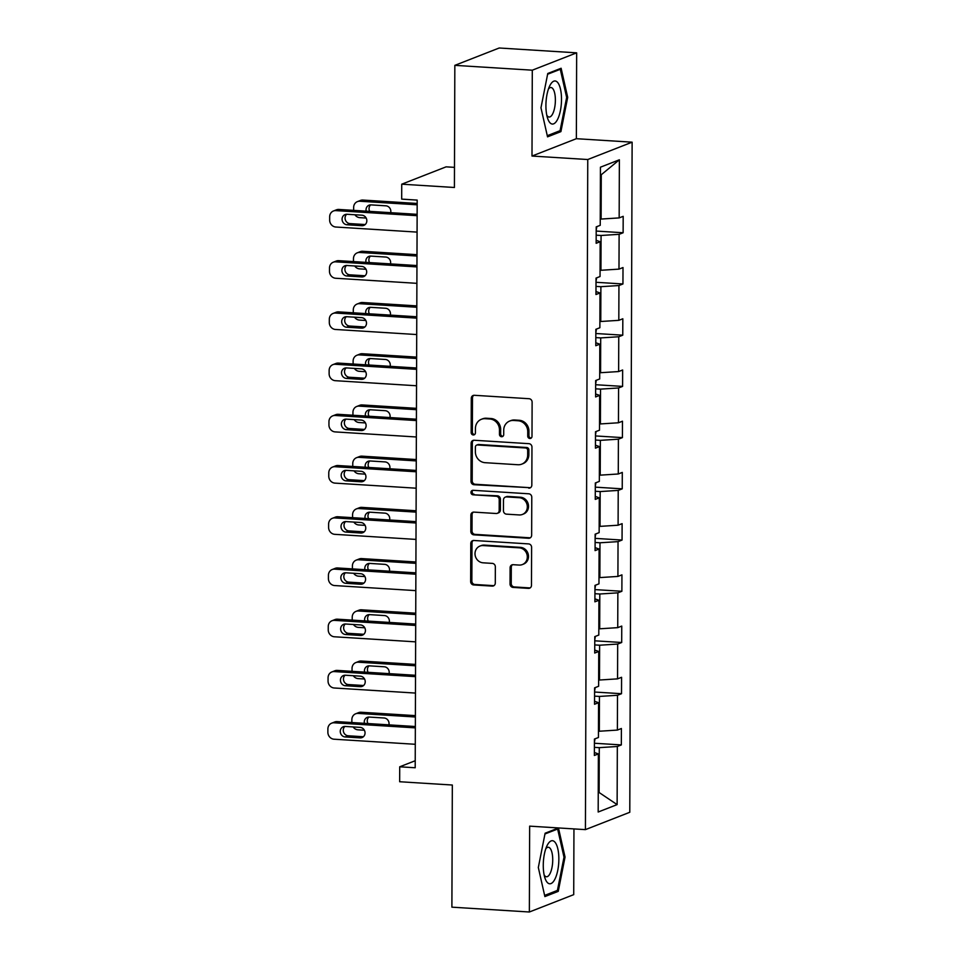 <?xml version="1.0" encoding="UTF-8"?>
<svg xmlns="http://www.w3.org/2000/svg" width="960" height="960" viewBox="0 0 960 960"><rect width="100%" height="100%" fill="white"/><g stroke="black" fill="none" stroke-linecap="round" stroke-linejoin="round"><path stroke-width="1.44" d="M529.86 438.492A2.28 2.1 -111.4 0 0 531.996 436.368L532.116 402.132A3.264 3.012 -111.4 0 0 529.08 398.712L474.348 395.292A3.264 3.012 -111.4 0 0 471.288 398.328L471.168 432.564A2.28 2.1 -111.4 0 0 474.132 434.832A2.28 2.1 -111.4 0 0 475.428 432.84L475.44 428.4A10.44 9.624 -111.4 0 1 481.38 419.292A10.44 9.624 -111.4 0 1 485.208 418.704L489.78 418.98A10.44 9.624 -111.4 0 1 499.464 429.9L499.452 434.34A2.28 2.1 -111.4 0 0 502.416 436.596A2.28 2.1 -111.4 0 0 503.712 434.604L503.724 430.176A10.44 9.624 -111.4 0 1 509.664 421.056A10.44 9.624 -111.4 0 1 513.492 420.468L518.052 420.756A10.44 9.624 -111.4 0 1 527.748 431.676L527.736 436.104A2.28 2.1 -111.4 0 0 529.86 438.492M509.664 421.056L510.852 420.588A10.44 9.624 -111.4 0 1 514.692 420L519.252 420.288A10.44 9.624 -111.4 0 1 528.948 431.208L528.936 435.636A2.28 2.1 -111.4 0 0 531.252 438.024M473.772 395.316A3.264 3.012 -111.4 0 0 472.488 397.86L472.368 432.096A2.28 2.1 -111.4 0 0 474.696 434.496M481.38 419.292L482.58 418.824A10.44 9.624 -111.4 0 1 486.408 418.236L490.968 418.512A10.44 9.624 -111.4 0 1 500.664 429.432L500.652 433.872A2.28 2.1 -111.4 0 0 502.968 436.26M454.836 65.352L499.2 48L576.66 52.836L532.296 70.188L454.836 65.352L454.416 187.488L401.736 184.188L401.688 199.128L417.18 200.1L415.2 767.76L399.708 766.8L399.66 781.74L452.328 785.028L451.896 907.164L529.356 912L573.72 894.648L573.948 828.912M510.036 584.004A3.264 3.012 -111.4 0 0 513.06 587.412L528.42 588.372A3.264 3.012 -111.4 0 0 531.48 585.336L531.612 547.308A3.264 3.012 -111.4 0 0 528.576 543.9L473.832 540.48A3.264 3.012 -111.4 0 0 470.784 543.516L470.652 581.532A3.264 3.012 -111.4 0 0 473.676 584.952L492.228 586.104A3.264 3.012 -111.4 0 0 495.288 583.08L495.336 566.808A3.264 3.012 -111.4 0 0 492.312 563.388L483.108 562.812A8.724 8.04 -111.4 0 1 475.164 555.432A8.724 8.04 -111.4 0 1 479.964 546.072A8.724 8.04 -111.4 0 1 483.168 545.568L519.204 547.824A8.724 8.04 -111.4 0 1 527.16 555.216A8.724 8.04 -111.4 0 1 522.36 564.564A8.724 8.04 -111.4 0 1 519.144 565.068L513.144 564.696A3.264 3.012 -111.4 0 0 510.096 567.72L510.036 584.004L511.236 583.524A3.264 3.012 -111.4 0 0 514.26 586.944L529.62 587.904A3.264 3.012 -111.4 0 0 530.196 587.88M532.296 70.188L531.996 156.048L587.76 159.528L585.42 829.632L529.656 826.14L529.356 912M528.768 488.148A3.264 3.012 -111.4 0 0 531.828 485.112L531.96 447.084A3.264 3.012 -111.4 0 0 528.924 443.676L474.192 440.256A3.264 3.012 -111.4 0 0 471.132 443.28L471 481.308A3.264 3.012 -111.4 0 0 474.036 484.728L529.968 487.68A3.264 3.012 -111.4 0 0 530.544 487.656M531.78 497.196L531.648 535.224A3.264 3.012 -111.4 0 1 528.6 538.26L473.856 534.84A3.264 3.012 -111.4 0 1 470.832 531.42L470.88 515.148A3.264 3.012 -111.4 0 1 473.94 512.112L496.14 513.504A3.264 3.012 -111.4 0 0 499.188 510.468L499.224 499.68A3.264 3.012 -111.4 0 0 496.2 496.26L473.088 494.82A2.28 2.1 -111.4 0 1 472.26 490.44A2.28 2.1 -111.4 0 1 473.1 490.308L528.756 493.788A3.264 3.012 -111.4 0 1 531.78 497.196M594.372 752.508L598.38 753.912L594.36 755.472L594.42 739.056L598.44 737.496L598.56 702.684L594.54 704.256L594.6 687.84L598.62 686.268L598.74 651.468L594.72 653.04L594.78 636.624L598.8 635.052L598.92 600.252L594.9 601.824L594.96 585.408L598.968 583.836L599.1 549.036L595.08 550.608L595.14 534.192L599.148 532.62L599.268 497.82L595.26 499.392L595.32 482.976L599.328 481.404L599.448 446.604L595.44 448.164L595.488 431.748L599.508 430.188L599.628 395.376L595.62 396.948L595.668 380.532L599.688 378.96L599.808 344.16L595.788 345.732L595.848 329.316L599.868 327.744L599.988 292.944L595.968 294.516L596.028 278.1L600.048 276.528L600.168 241.728L596.148 243.3L596.208 226.884L600.228 225.312L600.432 167.196L619.368 159.792L619.164 217.908L623.184 216.336L623.124 232.752L619.116 234.324L618.984 269.124L623.004 267.552L622.944 283.968L618.936 285.54L618.816 320.34L622.824 318.768L622.764 335.184L618.756 336.756L618.636 371.556L622.644 369.984L622.596 386.4L618.576 387.972L618.456 422.772L622.464 421.2L622.416 437.616L618.396 439.188L618.276 473.988L622.296 472.416L622.236 488.832L618.216 490.404L618.096 525.216L622.116 523.644L622.056 540.06L618.036 541.632L617.916 576.432L621.936 574.86L621.876 591.276L617.856 592.848L617.736 627.648L621.756 626.076L621.696 642.492L617.676 644.064L617.556 678.864L621.576 677.292L621.516 693.708L617.496 695.28L617.376 730.08L621.396 728.508L621.336 744.924L617.328 746.496L617.124 804.612L598.176 812.016L598.38 753.912M587.76 159.528L632.124 142.176L629.784 812.28L585.42 829.632M594.576 696.132L599.448 696.432L599.328 731.232L598.464 731.184M599.328 731.232L617.376 730.08M599.448 696.432L617.496 695.28M594.552 701.292L598.56 702.684M594.744 644.916L599.628 645.216L599.508 680.016L598.632 679.968M599.508 680.016L617.556 678.864M599.628 645.216L617.676 644.064M594.732 650.076L598.74 651.468M594.924 593.7L599.808 594L599.688 628.8L598.812 628.752M599.688 628.8L617.736 627.648M599.808 594L617.856 592.848M594.912 598.86L598.92 600.252M595.104 542.472L599.988 542.784L599.868 577.584L598.992 577.524M599.868 577.584L617.916 576.432M599.988 542.784L618.036 541.632M595.092 547.632L599.1 549.036M595.284 491.256L600.168 491.568L600.048 526.368L599.172 526.308M600.048 526.368L618.096 525.216M600.168 491.568L618.216 490.404M595.272 496.416L599.268 497.82M595.464 440.04L600.348 440.352L600.228 475.152L599.352 475.092M600.228 475.152L618.276 473.988M600.348 440.352L618.396 439.188M595.452 445.2L599.448 446.604M595.644 388.824L600.528 389.124L600.408 423.936L599.532 423.876M600.408 423.936L618.456 422.772M600.528 389.124L618.576 387.972M595.62 393.984L599.628 395.376M595.824 337.608L600.708 337.908L600.588 372.708L599.712 372.66M600.588 372.708L618.636 371.556M600.708 337.908L618.756 336.756M595.8 342.768L599.808 344.16M596.004 286.392L600.888 286.692L600.768 321.492L599.892 321.444M600.768 321.492L618.816 320.34M600.888 286.692L618.936 285.54M595.98 291.552L599.988 292.944M596.184 235.176L601.068 235.476L600.936 270.276L600.072 270.228M600.936 270.276L618.984 269.124M601.068 235.476L619.116 234.324M596.16 240.336L600.168 241.728M619.368 159.792L601.272 174.732L601.116 219.06L600.252 219M601.116 219.06L619.164 217.908M454.488 167.364L446.1 166.848L401.736 184.188M531.996 156.048L576.36 138.696L576.66 52.836M576.36 138.696L632.124 142.176M415.224 760.728L399.708 766.8M598.248 792.324L599.124 791.976L599.28 747.648L594.396 747.348M598.248 791.928L617.124 804.612M601.272 174.732L600.396 175.08M599.28 747.648L617.328 746.496M596.196 231.06L623.124 232.752M596.016 282.288L622.944 283.968M595.836 333.504L622.764 335.184M595.656 384.72L622.596 386.4M595.476 435.936L622.416 437.616M595.296 487.152L622.236 488.832M595.116 538.368L622.056 540.06M594.948 589.596L621.876 591.276M594.768 640.812L621.696 642.492M594.588 692.028L621.516 693.708M594.408 743.244L621.336 744.924M560.904 131.628L567.696 97.332L561.12 68.256L547.764 73.488L540.972 107.784L547.536 136.848L560.904 131.628L558.108 131.448M558.468 827.988L545.112 833.22L538.32 867.516L544.884 896.58L558.252 891.36L565.044 857.064L558.468 827.988M473.616 440.268A3.264 3.012 -111.4 0 0 472.332 442.812L472.2 480.84A3.264 3.012 -111.4 0 0 475.236 484.26L529.968 487.68M527.688 450.36A2.28 2.1 -111.4 0 0 525.564 447.972L477.516 444.972A2.28 2.1 -111.4 0 0 475.38 447.096L475.368 451.764A10.44 9.624 -111.4 0 0 485.064 462.684L517.908 464.736A10.44 9.624 -111.4 0 0 521.736 464.148A10.44 9.624 -111.4 0 0 527.676 455.04L527.688 450.36L528.888 449.892A2.28 2.1 -111.4 0 0 526.764 447.504L525.564 447.972M476.676 445.104L477.876 444.636A2.28 2.1 -111.4 0 1 478.716 444.504L526.764 447.504M521.736 464.148L522.936 463.68A10.44 9.624 -111.4 0 0 528.864 454.572L527.676 455.04M528.888 449.892L528.864 454.572M473.364 512.136A3.264 3.012 -111.4 0 0 472.08 514.68L472.02 530.952A3.264 3.012 -111.4 0 0 475.056 534.372L529.8 537.792A3.264 3.012 -111.4 0 0 530.364 537.768M497.34 513.324L498.528 512.856A3.264 3.012 -111.4 0 0 500.388 510L500.424 499.212A3.264 3.012 -111.4 0 0 497.4 495.792L473.088 494.82M472.896 490.308A2.28 2.1 -111.4 0 0 474.288 494.352M519.168 514.944A8.724 8.04 -111.4 0 0 522.384 514.452A8.724 8.04 -111.4 0 0 527.172 505.092A8.724 8.04 -111.4 0 0 519.228 497.7L506.532 496.908A3.264 3.012 -111.4 0 0 503.484 499.944L503.448 510.744A3.264 3.012 -111.4 0 0 506.472 514.152L519.168 514.944M522.384 514.452L523.584 513.984A8.724 8.04 -111.4 0 0 528.372 504.624A8.724 8.04 -111.4 0 0 520.428 497.232L519.228 497.7M505.332 497.1L506.532 496.632A3.264 3.012 -111.4 0 1 507.732 496.44L520.428 497.232M512.568 564.708A3.264 3.012 -111.4 0 0 511.296 567.252L511.236 583.524M522.36 564.564L523.56 564.096A8.724 8.04 -111.4 0 0 528.348 554.736A8.724 8.04 -111.4 0 0 520.404 547.356L519.204 547.824M479.964 546.072L481.164 545.604A8.724 8.04 -111.4 0 1 484.368 545.1L520.404 547.356M473.268 540.504A3.264 3.012 -111.4 0 0 471.984 543.036L471.852 581.064A3.264 3.012 -111.4 0 0 474.876 584.484L493.428 585.636A3.264 3.012 -111.4 0 0 494.004 585.624M566.616 97.26L567.696 97.332M563.964 856.992L565.044 857.064M555.456 891.18L558.252 891.36M417.168 203.46L362.868 200.064A6.648 6.12 68.6 0 0 360.432 200.448L357.432 201.612A6.648 6.12 -111.4 0 0 353.652 207.42L353.64 210.372M357.432 201.612A6.648 6.12 -111.4 0 1 359.868 201.24L417.168 204.816M366.168 218.052L359.82 217.656A6.648 6.12 -111.4 0 1 354.9 214.764M596.196 230.232L596.796 226.656M370.668 204.876A5.316 4.896 -111.4 0 0 369.72 211.368M390.672 212.676A5.316 4.896 -111.4 0 0 385.884 205.824L371.016 204.888A5.316 4.896 -111.4 0 0 366.192 211.152M417.072 232.104L335.832 227.028A6.648 6.12 -111.4 0 1 329.664 220.08L329.676 216.792A6.648 6.12 -111.4 0 1 335.892 210.612L417.132 215.688M417.132 214.332L338.892 209.448L335.892 210.612M347.004 224.772A5.316 4.896 68.6 0 1 345.084 214.572A5.316 4.896 68.6 0 1 347.04 214.272L361.908 215.196A5.316 4.896 68.6 0 1 363.828 225.396A5.316 4.896 68.6 0 1 361.872 225.708L347.004 224.772L350.004 223.608A5.316 4.896 68.6 0 1 346.692 214.26M365.22 224.544A5.316 4.896 68.6 0 1 364.872 224.532L350.004 223.608M333.456 210.996L336.444 209.82A6.648 6.12 68.6 0 1 338.892 209.448M416.988 254.676L362.688 251.28A6.648 6.12 68.6 0 0 360.252 251.664L357.252 252.84A6.648 6.12 -111.4 0 0 353.472 258.636L353.46 261.588M357.252 252.84A6.648 6.12 -111.4 0 1 359.7 252.456L416.988 256.032M365.988 269.268L359.64 268.872A6.648 6.12 -111.4 0 1 354.72 265.98M596.016 281.448L596.616 277.872M370.488 256.104A5.316 4.896 -111.4 0 0 369.54 262.584M390.492 263.892A5.316 4.896 -111.4 0 0 385.704 257.04L370.836 256.104A5.316 4.896 -111.4 0 0 366.012 262.368M416.808 305.892L362.508 302.508A6.648 6.12 68.6 0 0 360.072 302.88L357.072 304.056A6.648 6.12 -111.4 0 0 353.292 309.852L353.292 312.804M357.072 304.056A6.648 6.12 -111.4 0 1 359.52 303.672L416.808 307.26M365.82 320.484L359.46 320.088A6.648 6.12 -111.4 0 1 354.54 317.196M595.836 332.664L596.436 329.088M370.308 307.32A5.316 4.896 -111.4 0 0 369.36 313.812M390.312 315.12A5.316 4.896 -111.4 0 0 385.536 308.256L370.656 307.332A5.316 4.896 -111.4 0 0 365.832 313.584M416.892 283.332L335.664 278.256A6.648 6.12 -111.4 0 1 329.484 271.296L329.496 268.008A6.648 6.12 -111.4 0 1 335.712 261.84L416.952 266.916M416.952 265.548L338.712 260.664L335.712 261.84M346.824 275.988A5.316 4.896 68.6 0 1 344.904 265.788A5.316 4.896 68.6 0 1 346.86 265.488L361.728 266.412A5.316 4.896 68.6 0 1 363.648 276.624A5.316 4.896 68.6 0 1 361.692 276.924L346.824 275.988L349.824 274.824A5.316 4.896 68.6 0 1 346.512 265.476M365.04 275.76A5.316 4.896 68.6 0 1 364.692 275.748L349.824 274.824M333.276 262.212L336.276 261.036A6.648 6.12 68.6 0 1 338.712 260.664M416.712 334.548L335.484 329.472A6.648 6.12 -111.4 0 1 329.304 322.512L329.316 319.236A6.648 6.12 -111.4 0 1 335.532 313.056L416.772 318.132M416.772 316.764L338.532 311.88L335.532 313.056M346.644 327.216A5.316 4.896 68.6 0 1 344.724 317.004A5.316 4.896 68.6 0 1 346.68 316.704L361.548 317.628A5.316 4.896 68.6 0 1 363.468 327.84A5.316 4.896 68.6 0 1 361.512 328.14L346.644 327.216L349.644 326.04A5.316 4.896 68.6 0 1 346.332 316.692M364.86 326.976A5.316 4.896 68.6 0 1 364.512 326.964L349.644 326.04M333.096 313.428L336.096 312.264A6.648 6.12 68.6 0 1 338.532 311.88M557.676 82.512A21.588 7.692 93.6 0 0 549.66 86.016A21.588 7.692 93.6 0 0 547.632 118.392A21.588 7.692 93.6 0 0 549.756 122.52A21.588 7.692 93.6 0 0 560.424 110.544A21.588 7.692 93.6 0 0 557.676 82.512M546.792 115.212A14.784 5.268 93.6 0 0 547.332 115.98A14.784 5.268 93.6 0 0 549.12 117.036A14.784 5.268 93.6 0 0 555.048 105.252A14.784 5.268 93.6 0 0 552.756 88.596A14.784 5.268 93.6 0 0 550.968 87.528A14.784 5.268 93.6 0 0 548.424 89.064M547.608 74.244L560.292 69.288L566.652 97.452L560.076 130.68L547.284 135.684M558.744 69.192L560.292 69.288M555.024 842.244A21.588 7.692 93.6 0 0 547.008 845.748A21.588 7.692 93.6 0 0 544.98 878.112A21.588 7.692 93.6 0 0 547.104 882.252A21.588 7.692 93.6 0 0 557.772 870.276A21.588 7.692 93.6 0 0 555.024 842.244M544.14 874.944A14.784 5.268 93.6 0 0 544.68 875.712A14.784 5.268 93.6 0 0 546.468 876.768A14.784 5.268 93.6 0 0 552.396 864.984A14.784 5.268 93.6 0 0 550.104 848.316A14.784 5.268 93.6 0 0 548.316 847.26A14.784 5.268 93.6 0 0 545.772 848.796M544.956 833.976L557.64 829.02L564 857.184L557.424 890.412L544.632 895.416M556.092 828.924L557.64 829.02M416.628 357.108L362.34 353.724A6.648 6.12 68.6 0 0 359.892 354.096L356.892 355.272A6.648 6.12 -111.4 0 0 353.112 361.068L353.112 364.02M356.892 355.272A6.648 6.12 -111.4 0 1 359.34 354.888L416.628 358.476M365.64 371.7L359.28 371.304A6.648 6.12 -111.4 0 1 354.36 368.412M595.656 383.88L596.256 380.304M370.128 358.536A5.316 4.896 -111.4 0 0 369.18 365.028M390.132 366.336A5.316 4.896 -111.4 0 0 385.356 359.472L370.476 358.548A5.316 4.896 -111.4 0 0 365.652 364.8M416.532 385.764L335.304 380.688A6.648 6.12 -111.4 0 1 329.124 373.728L329.136 370.452A6.648 6.12 -111.4 0 1 335.364 364.272L416.592 369.348M416.592 367.992L338.352 363.096L335.364 364.272M346.464 378.432A5.316 4.896 68.6 0 1 344.544 368.22A5.316 4.896 68.6 0 1 346.5 367.92L361.368 368.856A5.316 4.896 68.6 0 1 363.288 379.056A5.316 4.896 68.6 0 1 361.332 379.356L346.464 378.432L349.464 377.256A5.316 4.896 68.6 0 1 346.152 367.908M364.68 378.192A5.316 4.896 68.6 0 1 364.332 378.18L349.464 377.256M332.916 364.644L335.916 363.48A6.648 6.12 68.6 0 1 338.352 363.096M416.46 408.336L362.16 404.94A6.648 6.12 68.6 0 0 359.712 405.312L356.712 406.488A6.648 6.12 -111.4 0 0 352.944 412.284L352.932 415.236M356.712 406.488A6.648 6.12 -111.4 0 1 359.16 406.116L416.448 409.692M365.46 422.928L359.1 422.532A6.648 6.12 -111.4 0 1 354.18 419.628M595.476 435.108L596.076 431.52M369.948 409.752A5.316 4.896 -111.4 0 0 369 416.244M389.952 417.552A5.316 4.896 -111.4 0 0 385.176 410.688L370.296 409.764A5.316 4.896 -111.4 0 0 365.472 416.016M416.352 436.98L335.124 431.904A6.648 6.12 -111.4 0 1 328.944 424.956L328.956 421.668A6.648 6.12 -111.4 0 1 335.184 415.488L416.412 420.564M416.412 419.208L338.172 414.312L335.184 415.488M346.284 429.648A5.316 4.896 68.6 0 1 344.364 419.448A5.316 4.896 68.6 0 1 346.32 419.136L361.2 420.072A5.316 4.896 68.6 0 1 363.108 430.272A5.316 4.896 68.6 0 1 361.152 430.572L346.284 429.648L349.284 428.472A5.316 4.896 68.6 0 1 345.972 419.136M364.5 429.408A5.316 4.896 68.6 0 1 364.152 429.408L349.284 428.472M332.736 415.872L335.736 414.696A6.648 6.12 68.6 0 1 338.172 414.312M416.28 459.552L361.98 456.156A6.648 6.12 68.6 0 0 359.532 456.54L356.532 457.704A6.648 6.12 -111.4 0 0 352.764 463.512L352.752 466.452M356.532 457.704A6.648 6.12 -111.4 0 1 358.98 457.332L416.268 460.908M365.28 474.144L358.92 473.748A6.648 6.12 -111.4 0 1 354 470.844M595.308 486.324L595.896 482.748M369.78 460.968A5.316 4.896 -111.4 0 0 368.82 467.46M389.772 468.768A5.316 4.896 -111.4 0 0 384.996 461.904L370.128 460.98A5.316 4.896 -111.4 0 0 365.304 467.244M416.172 488.196L334.944 483.12A6.648 6.12 -111.4 0 1 328.764 476.172L328.776 472.884A6.648 6.12 -111.4 0 1 335.004 466.704L416.232 471.78M416.232 470.424L337.992 465.528L335.004 466.704M346.104 480.864A5.316 4.896 68.6 0 1 344.184 470.664A5.316 4.896 68.6 0 1 346.14 470.352L361.02 471.288A5.316 4.896 68.6 0 1 362.928 481.488A5.316 4.896 68.6 0 1 360.984 481.788L346.104 480.864L349.104 479.688A5.316 4.896 68.6 0 1 345.792 470.352M364.32 480.624A5.316 4.896 68.6 0 1 363.972 480.624L349.104 479.688M332.556 467.088L335.556 465.912A6.648 6.12 68.6 0 1 337.992 465.528M416.1 510.768L361.8 507.372A6.648 6.12 68.6 0 0 359.352 507.756L356.364 508.92A6.648 6.12 -111.4 0 0 352.584 514.728L352.572 517.668M356.364 508.92A6.648 6.12 -111.4 0 1 358.8 508.548L416.088 512.124M365.1 525.36L358.74 524.964A6.648 6.12 -111.4 0 1 353.82 522.072M595.128 537.54L595.716 533.964M369.6 512.184A5.316 4.896 -111.4 0 0 368.64 518.676M389.592 519.984A5.316 4.896 -111.4 0 0 384.816 513.132L369.948 512.196A5.316 4.896 -111.4 0 0 365.124 518.46M415.992 539.412L334.764 534.336A6.648 6.12 -111.4 0 1 328.596 527.388L328.608 524.1A6.648 6.12 -111.4 0 1 334.824 517.92L416.052 522.996M416.064 521.64L337.824 516.756L334.824 517.92M345.924 532.08A5.316 4.896 68.6 0 1 344.016 521.88A5.316 4.896 68.6 0 1 345.96 521.58L360.84 522.504A5.316 4.896 68.6 0 1 362.76 532.704A5.316 4.896 68.6 0 1 360.804 533.016L345.924 532.08L348.924 530.904A5.316 4.896 68.6 0 1 345.612 521.568M364.14 531.852A5.316 4.896 68.6 0 1 363.792 531.84L348.924 530.904M332.376 518.304L335.376 517.128A6.648 6.12 68.6 0 1 337.824 516.756M415.92 561.984L361.62 558.588A6.648 6.12 68.6 0 0 359.172 558.972L356.184 560.148A6.648 6.12 -111.4 0 0 352.404 565.944L352.392 568.896M356.184 560.148A6.648 6.12 -111.4 0 1 358.62 559.764L415.908 563.34M364.92 576.576L358.56 576.18A6.648 6.12 -111.4 0 1 353.64 573.288M594.948 588.756L595.536 585.18M369.42 563.412A5.316 4.896 -111.4 0 0 368.46 569.892M389.412 571.2A5.316 4.896 -111.4 0 0 384.636 564.348L369.768 563.412A5.316 4.896 -111.4 0 0 364.944 569.676M415.812 590.628L334.584 585.552A6.648 6.12 -111.4 0 1 328.416 578.604L328.428 575.316A6.648 6.12 -111.4 0 1 334.644 569.136L415.872 574.212M415.884 572.856L337.644 567.972L334.644 569.136M345.744 583.296A5.316 4.896 68.6 0 1 343.836 573.096A5.316 4.896 68.6 0 1 345.792 572.796L360.66 573.72A5.316 4.896 68.6 0 1 362.58 583.92A5.316 4.896 68.6 0 1 360.624 584.232L345.744 583.296L348.744 582.132A5.316 4.896 68.6 0 1 345.444 572.784M363.972 583.068A5.316 4.896 68.6 0 1 363.624 583.056L348.744 582.132M332.196 569.52L335.196 568.344A6.648 6.12 68.6 0 1 337.644 567.972M415.74 613.2L361.44 609.804A6.648 6.12 68.6 0 0 358.992 610.188L356.004 611.364A6.648 6.12 -111.4 0 0 352.224 617.16L352.212 620.112M356.004 611.364A6.648 6.12 -111.4 0 1 358.44 610.98L415.74 614.556M364.74 627.792L358.392 627.396A6.648 6.12 -111.4 0 1 353.46 624.504M594.768 639.972L595.356 636.396M369.24 614.628A5.316 4.896 -111.4 0 0 368.28 621.108M389.232 622.428A5.316 4.896 -111.4 0 0 384.456 615.564L369.588 614.628A5.316 4.896 -111.4 0 0 364.764 620.892M415.644 641.856L334.404 636.78A6.648 6.12 -111.4 0 1 328.236 629.82L328.248 626.544A6.648 6.12 -111.4 0 1 334.464 620.364L415.692 625.44M415.704 624.072L337.464 619.188L334.464 620.364M345.576 634.512A5.316 4.896 68.6 0 1 343.656 624.312A5.316 4.896 68.6 0 1 345.612 624.012L360.48 624.936A5.316 4.896 68.6 0 1 362.4 635.148A5.316 4.896 68.6 0 1 360.444 635.448L345.576 634.512L348.564 633.348A5.316 4.896 68.6 0 1 345.264 624M363.792 634.284A5.316 4.896 68.6 0 1 363.444 634.272L348.564 633.348M332.016 620.736L335.016 619.56A6.648 6.12 68.6 0 1 337.464 619.188M415.56 664.416L361.26 661.032A6.648 6.12 68.6 0 0 358.824 661.404L355.824 662.58A6.648 6.12 -111.4 0 0 352.044 668.376L352.032 671.328M355.824 662.58A6.648 6.12 -111.4 0 1 358.26 662.196L415.56 665.784M364.56 679.008L358.212 678.612A6.648 6.12 -111.4 0 1 353.292 675.72M594.588 691.188L595.188 687.612M369.06 665.844A5.316 4.896 -111.4 0 0 368.112 672.336M389.052 673.644A5.316 4.896 -111.4 0 0 384.276 666.78L369.408 665.856A5.316 4.896 -111.4 0 0 364.584 672.108M415.464 693.072L334.224 687.996A6.648 6.12 -111.4 0 1 328.056 681.036L328.068 677.76A6.648 6.12 -111.4 0 1 334.284 671.58L415.512 676.656M415.524 675.288L337.284 670.404L334.284 671.58M345.396 685.74A5.316 4.896 68.6 0 1 343.476 675.528A5.316 4.896 68.6 0 1 345.432 675.228L360.3 676.164A5.316 4.896 68.6 0 1 362.22 686.364A5.316 4.896 68.6 0 1 360.264 686.664L345.396 685.74L348.384 684.564A5.316 4.896 68.6 0 1 345.084 675.216M363.612 685.5A5.316 4.896 68.6 0 1 363.264 685.488L348.384 684.564M331.848 671.952L334.836 670.788A6.648 6.12 68.6 0 1 337.284 670.404M415.38 715.632L361.08 712.248A6.648 6.12 68.6 0 0 358.644 712.62L355.644 713.796A6.648 6.12 -111.4 0 0 351.864 719.592L351.852 722.544M355.644 713.796A6.648 6.12 -111.4 0 1 358.08 713.412L415.38 717M364.38 730.236L358.032 729.828A6.648 6.12 -111.4 0 1 353.112 726.936M594.408 742.416L595.008 738.828M368.88 717.06A5.316 4.896 -111.4 0 0 367.932 723.552M388.884 724.86A5.316 4.896 -111.4 0 0 384.096 717.996L369.228 717.072A5.316 4.896 -111.4 0 0 364.404 723.324M415.284 744.288L334.044 739.212A6.648 6.12 -111.4 0 1 327.876 732.252L327.888 728.976A6.648 6.12 -111.4 0 1 334.104 722.796L415.344 727.872M415.344 726.516L337.104 721.62L334.104 722.796M345.216 736.956A5.316 4.896 68.6 0 1 343.296 726.744A5.316 4.896 68.6 0 1 345.252 726.444L360.12 727.38A5.316 4.896 68.6 0 1 362.04 737.58A5.316 4.896 68.6 0 1 360.084 737.88L345.216 736.956L348.216 735.78A5.316 4.896 68.6 0 1 344.904 726.432M363.432 736.716A5.316 4.896 68.6 0 1 363.084 736.716L348.216 735.78M331.668 723.168L334.656 722.004A6.648 6.12 68.6 0 1 337.104 721.62M528.948 431.208L527.748 431.676M519.252 420.288L518.052 420.756M514.692 420L513.492 420.468M500.652 433.872L499.452 434.34M500.664 429.432L499.464 429.9M490.968 418.512L489.78 418.98M486.408 418.236L485.208 418.704M472.368 432.096L471.168 432.564M472.488 397.86L471.288 398.328M528.936 435.636L527.736 436.104M475.236 484.26L474.036 484.728M472.2 480.84L471 481.308M472.332 442.812L471.132 443.28M478.716 444.504L477.516 444.972M529.8 537.792L528.6 538.26M475.056 534.372L473.856 534.84M472.02 530.952L470.832 531.42M472.08 514.68L470.88 515.148M500.388 510L499.188 510.468M500.424 499.212L499.224 499.68M497.4 495.792L496.2 496.26M507.732 496.44L506.532 496.908M511.296 567.252L510.096 567.72M484.368 545.1L483.168 545.568M493.428 585.636L492.228 586.104M474.876 584.484L473.676 584.952M471.852 581.064L470.652 581.532M471.984 543.036L470.784 543.516M529.62 587.904L528.42 588.372M514.26 586.944L513.06 587.412M359.868 201.24L362.868 200.064M361.872 225.708L364.872 224.532M359.7 252.456L362.688 251.28M359.52 303.672L362.508 302.508M361.692 276.924L364.692 275.748M361.512 328.14L364.512 326.964M359.34 354.888L362.34 353.724M361.332 379.356L364.332 378.18M359.16 406.116L362.16 404.94M361.152 430.572L364.152 429.408M358.98 457.332L361.98 456.156M360.984 481.788L363.972 480.624M358.8 508.548L361.8 507.372M360.804 533.016L363.792 531.84M358.62 559.764L361.62 558.588M360.624 584.232L363.624 583.056M358.44 610.98L361.44 609.804M360.444 635.448L363.444 634.272M358.26 662.196L361.26 661.032M360.264 686.664L363.264 685.488M358.08 713.412L361.08 712.248M360.084 737.88L363.084 736.716"/></g></svg>
